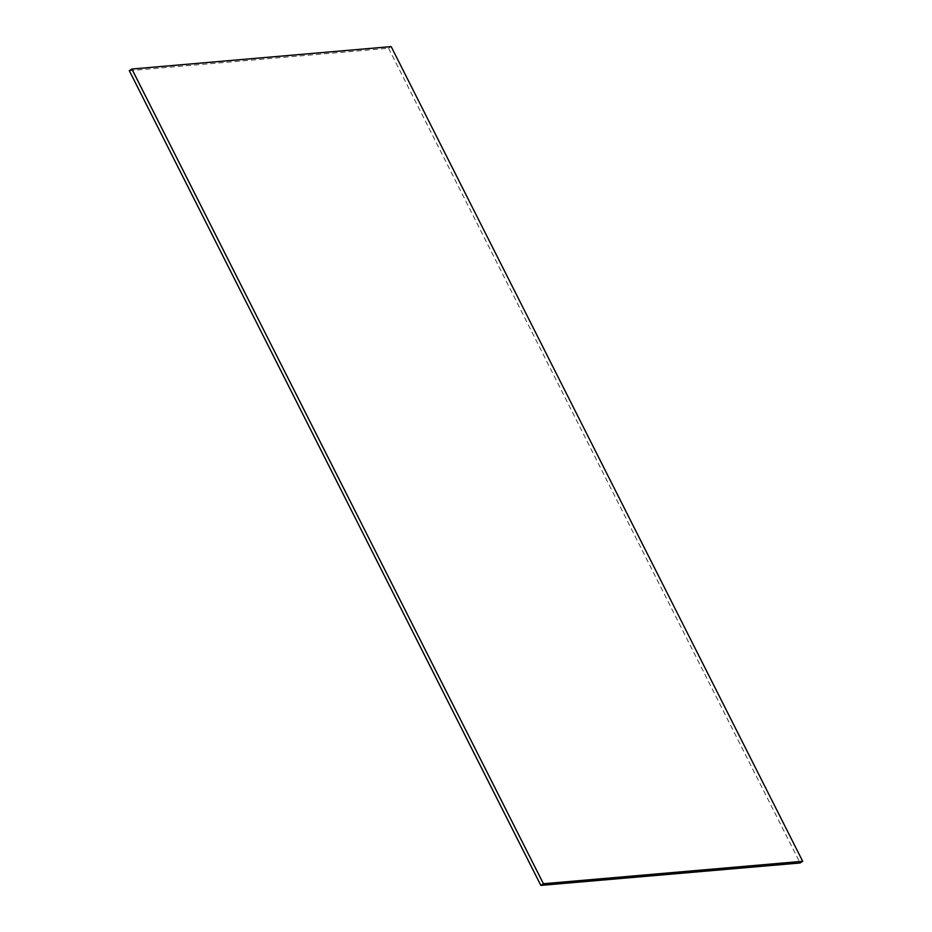 <?xml version="1.0" encoding="UTF-8"?>
<svg xmlns="http://www.w3.org/2000/svg" width="932" height="932" viewBox="0 0 932 932"><rect width="100%" height="100%" fill="white"/><g stroke="black" fill="none" stroke-linecap="round" stroke-linejoin="round"><path stroke-width="0.7" stroke-dasharray="4.66 3.5" d="M129.303 70.704L388.586 48.266L391.172 46.6M388.586 48.266L800.122 862.974"/><path stroke-width="1.4" d="M543.414 883.734L131.878 69.026L391.172 46.6L802.697 861.296L543.414 883.734L540.828 885.4L129.303 70.704L131.878 69.026M540.828 885.4L800.122 862.974L802.697 861.296"/></g></svg>
